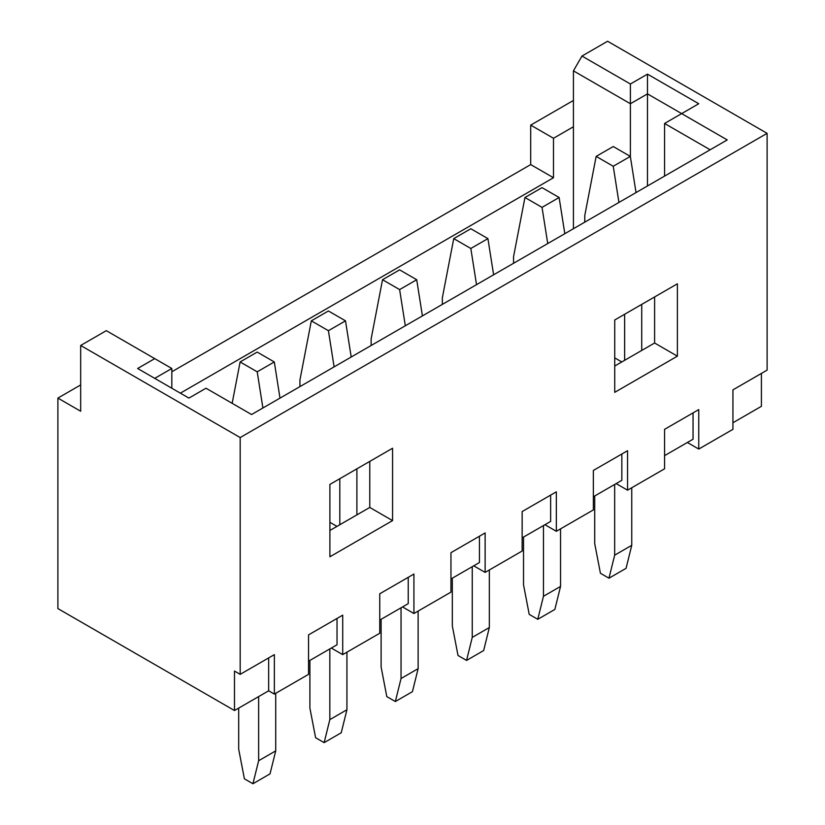 <?xml version="1.0" encoding="UTF-8"?>
<svg xmlns="http://www.w3.org/2000/svg" width="825" height="825" viewBox="0 0 825 825"><rect width="100%" height="100%" fill="white"/><g stroke="black" fill="none" stroke-linecap="round" stroke-linejoin="round"><path stroke-width="1.24" d="M677.387 356.163L614.728 392.339L614.728 319.987L677.387 283.8L677.387 356.163L654.607 343.004L654.607 296.959M698.754 449.068L698.754 409.602L664.568 429.34L664.568 468.806L627.547 490.184L627.547 450.718L593.361 470.446L593.361 509.912L556.339 531.29L556.339 491.824L522.153 511.562L522.153 551.028L485.131 572.406L485.131 532.94L450.955 552.667L450.955 592.133L413.923 613.511L413.923 574.045L379.748 593.783L379.748 633.249L342.715 654.627L342.715 615.161L308.54 634.889L308.54 674.355L274.364 694.093L274.364 654.627L240.178 674.355L240.178 437.559L767.106 133.341L767.106 370.136L732.93 389.874L732.93 429.34L698.754 449.068L687.359 442.489M329.897 556.782L329.897 484.419L392.566 448.243L392.566 520.606L329.897 556.782M614.728 366.022L654.607 343.004M329.897 530.465L369.775 507.447L369.775 461.402M308.54 661.207L337.023 644.758L337.023 618.451M379.748 620.091L408.231 603.653L408.231 577.335M450.955 578.985L479.438 562.537L479.438 536.229M522.153 537.869L550.636 521.431L550.636 495.113M593.361 496.763L621.844 480.315L621.844 454.008M664.568 455.647L693.052 439.209L693.052 412.892M627.547 490.184L616.151 483.605M556.339 531.29L544.943 524.71M485.131 572.406L473.736 565.826M413.923 613.511L402.528 606.932M342.715 654.627L331.32 648.048M240.178 674.355L234.486 671.065L234.486 710.531L268.661 690.803L274.364 694.093M234.486 710.531L57.894 608.582L57.894 398.093L80.675 384.935M732.93 422.761L761.413 406.312L761.413 373.426M767.106 133.341L607.602 41.25L581.976 56.048L630.393 84.006L647.481 74.137L698.754 103.733L681.656 113.602L727.227 139.92L251.573 414.532L206.002 388.224L188.915 398.093L137.641 368.486L154.729 358.627L106.312 330.67L80.675 345.469L240.178 437.559M573.427 100.454L530.702 125.122L530.702 164.588L171.827 371.776M57.894 398.093L80.675 411.242L80.675 345.469M710.139 149.779L664.568 123.472L681.656 113.602L647.481 93.875L630.393 103.733L573.427 70.847L573.427 126.761L553.493 138.27L553.493 177.736L180.366 393.154M664.568 176.096L664.568 123.472M171.827 388.224L171.827 368.486L154.729 378.355M573.427 228.711L573.427 126.761M630.393 156.791L630.393 84.006M647.481 185.955L647.481 74.137M553.493 138.27L530.702 125.122M553.493 177.736L530.702 164.588M581.976 56.048L573.427 70.847M268.661 690.803L268.661 657.917M171.827 368.486L154.729 358.627M369.775 507.447L392.566 520.606M630.331 156.399L613.243 146.53L596.155 156.399L613.243 166.258L630.331 156.399L636.023 192.576M596.155 156.399L584.76 215.593L584.76 222.172M594.722 495.969L594.722 543.665L600.425 573.262L608.963 578.201L626.062 568.332L631.754 545.304L631.754 487.75M631.754 545.304L614.666 555.173L614.666 484.461M614.728 357.875L621.782 361.948M641.726 350.439L641.726 304.394M624.628 360.308L624.628 314.263M614.666 555.173L608.963 578.201M613.243 166.258L618.936 202.434M559.123 197.505L542.035 187.636L524.947 197.505L542.035 207.374L559.123 197.505L564.816 233.681M524.947 197.505L513.552 256.709L513.552 263.278M523.524 537.085L523.524 584.77L529.217 614.377L537.766 619.307L554.854 609.438L560.546 586.42L560.546 528.866M560.546 586.42L543.458 596.289L543.458 525.577M543.458 596.289L537.766 619.307M542.035 207.374L547.728 243.55M487.915 238.621L470.827 228.752L453.74 238.621L470.827 248.48L487.915 238.621L493.618 274.797M453.74 238.621L442.344 297.815L442.344 304.394M452.317 578.191L452.317 625.886L458.009 655.483L466.558 660.423L483.646 650.554L489.338 627.526L489.338 569.972M489.338 627.526L472.251 637.395L472.251 566.682M472.251 637.395L466.558 660.423M470.827 248.48L476.52 284.656M416.707 279.727L399.62 269.858L382.532 279.727L399.62 289.596L416.707 279.727L422.41 315.903M382.532 279.727L371.137 338.931L371.137 345.5M381.109 619.307L381.109 666.992L386.801 696.599L395.35 701.528L412.438 691.659L418.131 668.642L418.131 611.088M418.131 668.642L401.043 678.511L401.043 607.798M401.043 678.511L395.35 701.528M399.62 289.596L405.323 325.772M345.5 320.843L328.412 310.973L311.324 320.843L328.412 330.701L345.5 320.843L351.202 357.019M311.324 320.843L299.929 380.036L299.929 386.616M309.901 660.413L309.901 708.108L315.593 737.705L324.142 742.644L341.23 732.775L346.933 709.748L346.933 652.193M346.933 709.748L329.835 719.617L329.835 648.904M329.897 522.318L336.961 526.391M356.895 514.882L356.895 468.837M339.807 524.752L339.807 478.706M329.835 719.617L324.142 742.644M328.412 330.701L334.115 366.877M274.302 361.948L257.204 352.079L240.116 361.948L257.204 371.817L274.302 361.948L279.995 398.124M238.693 708.108L238.693 749.213L244.396 778.821L252.935 783.75L270.022 773.881L275.725 750.863L275.725 693.309M275.725 750.863L258.637 760.732L258.637 696.589M258.637 760.732L252.935 783.75M257.204 371.817L262.907 407.993M232.155 403.322L240.116 361.948"/></g></svg>
